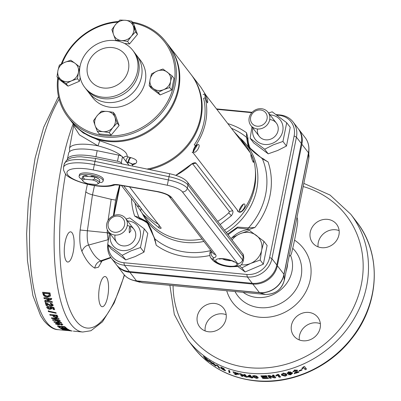 <?xml version="1.0" encoding="UTF-8"?>
<svg xmlns="http://www.w3.org/2000/svg" width="401" height="401" viewBox="0 0 401 401"><rect width="100%" height="100%" fill="white"/><g stroke="black" fill="none" stroke-linecap="round" stroke-linejoin="round"><path stroke-width="0.6" d="M67.934 117.017L70.802 120.731A61.739 55.639 -37.6 0 0 152.756 127.794A61.739 55.639 -37.6 0 0 168.59 45.343L165.723 41.629A61.739 55.639 142.4 0 1 149.889 124.079A61.739 55.639 142.4 0 1 67.934 117.017A61.739 55.639 142.4 0 1 57.774 77.789M58.386 78.586A60.656 54.661 -37.6 0 0 86.245 130.395A60.656 54.661 -37.6 0 0 149.022 122.922A60.656 54.661 -37.6 0 0 174.365 64.746A60.656 54.661 -37.6 0 0 133.017 22.952M117.673 22.165A60.656 54.661 -37.6 0 0 84.065 34.977A60.656 54.661 -37.6 0 0 62.085 63.584M61.273 64.005A61.739 55.639 142.4 0 1 83.774 34.566A61.739 55.639 142.4 0 1 118.325 21.499M132.365 22.11A61.739 55.639 142.4 0 1 165.723 41.629M132.801 50.366L136.836 55.599A30.326 27.333 142.4 0 1 129.057 96.105A30.326 27.333 142.4 0 1 88.801 92.636A30.326 27.333 -37.6 0 0 107.102 102.471A30.326 27.333 -37.6 0 0 137.277 87.263A30.326 27.333 -37.6 0 0 136.836 55.599L140.561 60.436A30.326 27.333 142.4 0 1 132.781 100.937A30.326 27.333 142.4 0 1 92.526 97.468L85.934 88.917A30.326 27.333 -37.6 0 0 104.235 98.751A30.326 27.333 -37.6 0 0 134.415 83.548A30.326 27.333 -37.6 0 0 133.969 51.884A30.326 27.333 142.4 0 1 126.19 92.385A30.326 27.333 142.4 0 1 85.934 88.917L84.761 87.398A30.326 27.333 142.4 0 1 92.541 46.897A30.326 27.333 142.4 0 1 132.801 50.366A30.326 27.333 142.4 0 1 125.022 90.867A30.326 27.333 142.4 0 1 84.761 87.398M96.345 52.095A21.664 19.524 142.4 0 1 125.323 54.862A21.664 19.524 142.4 0 1 119.543 83.503A21.664 19.524 142.4 0 1 90.571 80.736A21.664 19.524 142.4 0 1 96.345 52.095M193.778 151.889C195.252 154.084 200.555 146.611 198.806 144.796C197.588 142.761 192.29 150.245 193.778 151.889L193.939 152.044M193.558 151.237L197.628 144.651M207.302 102.636C208.269 101.919 207.593 99.333 205.277 94.872C204.63 95.483 205.302 98.075 207.302 102.636L207.698 102.902M253.156 162.119C254.124 161.403 253.447 158.811 251.131 154.35C250.485 154.966 251.156 157.553 253.156 162.119L253.552 162.38M239.633 211.367C241.106 213.563 246.409 206.089 244.66 204.274C243.442 202.239 238.144 209.723 239.633 211.367L239.793 211.522M239.412 210.72L243.482 204.129M237.402 210.891L238.655 211.838C240.019 212.926 241.908 211.934 244.319 208.861A62.606 56.421 -37.6 0 0 253.968 161.017L250.51 153.037L205.227 94.3L204.7 93.884L205.247 97.819A62.606 56.421 142.4 0 1 195.598 145.663C193.382 148.982 192.64 151.463 193.372 153.102L238.876 212.059L237.628 211.116M251.131 154.35L250.775 154.074M205.277 94.872L204.921 94.596M205.247 97.819L203.618 98.34A60.872 54.857 142.4 0 1 194.239 144.861L195.598 145.663M232.049 239.988A17.328 15.619 142.4 0 1 239.898 233.803A17.328 15.619 142.4 0 1 256.289 235.367A17.328 15.619 142.4 0 1 261.652 250.179L263.948 241.357L267.121 245.472L263.347 264.184L245.071 271.968L237.738 266.449M239.422 265.878L241.898 267.853L250.63 263.427A17.328 15.619 142.4 0 1 241.247 264.73M263.948 241.357L249.442 230.44L239.898 233.803L231.166 238.229L231.031 238.665M261.652 250.179A17.328 15.619 142.4 0 1 250.63 263.427L260.174 260.064L261.652 250.179M241.898 267.853L245.071 271.968M260.174 260.064L263.347 264.184M250.655 117.318A8.667 7.809 -37.6 0 0 257.216 126.205A8.667 7.809 -37.6 0 0 267.046 118.886A8.667 7.809 -37.6 0 0 260.485 109.999A8.667 7.809 -37.6 0 0 250.655 117.318M269.667 119.824A10.832 9.759 142.4 0 1 261.552 128.546A10.832 9.759 142.4 0 1 250.846 125.458A10.832 9.759 142.4 0 1 249.181 117.869A10.832 9.759 142.4 0 1 257.297 109.142A10.832 9.759 142.4 0 1 268.003 112.235A10.832 9.759 142.4 0 1 269.667 119.824M130.926 230.74L129.954 226.349L129.207 228.51L129.333 232.821L130.926 230.74M114.751 232.284A8.667 7.809 -37.6 0 0 124.581 224.966A8.667 7.809 -37.6 0 0 118.019 216.084A8.667 7.809 -37.6 0 0 108.19 223.402A8.667 7.809 -37.6 0 0 114.751 232.284M118.997 214.801A10.832 9.759 142.4 0 1 125.533 218.314A10.832 9.759 142.4 0 1 125.693 229.623A10.832 9.759 142.4 0 1 114.917 235.056A10.832 9.759 142.4 0 1 108.38 231.542A10.832 9.759 142.4 0 1 108.22 220.234A10.832 9.759 142.4 0 1 118.997 214.801M115.012 235.181A10.832 9.759 -37.6 0 0 128.681 245.041A10.832 9.759 -37.6 0 0 135.744 234.049A10.832 9.759 -37.6 0 0 127.252 225.648M144.245 228.826L147.774 233.407L144.004 252.119L135.272 256.54L125.729 259.903L111.222 248.986L107.694 244.404L122.195 255.322L130.921 250.896L140.47 247.532L144.245 228.826L129.739 217.908L126.099 219.046M127.563 220.946A15.814 14.251 142.4 0 1 140.515 232.976A15.814 14.251 142.4 0 1 130.22 249.302A15.814 14.251 142.4 0 1 115.197 247.818A15.814 14.251 142.4 0 1 110.41 234.174M109.493 232.986L107.694 244.404M125.729 259.903L122.195 255.322M144.004 252.119L140.47 247.532M257.502 128.982A10.832 9.759 -37.6 0 0 271.146 138.962A10.832 9.759 -37.6 0 0 278.214 127.969A10.832 9.759 -37.6 0 0 269.718 119.563M286.71 122.746L290.244 127.328L286.469 146.034L277.743 150.46L268.194 153.824L264.665 149.242L273.392 144.816L282.941 141.453L286.71 122.746L272.209 111.824L268.565 112.962M270.033 114.866A15.814 14.251 142.4 0 1 282.981 126.891A15.814 14.251 142.4 0 1 272.69 143.217A15.814 14.251 142.4 0 1 257.663 141.738A15.814 14.251 142.4 0 1 252.876 128.089M251.958 126.901L250.159 138.32L264.665 149.242M286.469 146.034L282.941 141.453M268.194 153.824L253.693 142.901L250.159 138.32M113.277 112.315L107.107 111.418L101.448 111.182L97.212 115.633A10.832 9.759 142.4 0 1 107.107 111.418A10.832 9.759 142.4 0 1 114.957 117.328L113.277 112.315L115.227 114.846L119.097 125.533L111.142 135.097L99.313 133.969L97.363 131.438L103.022 131.668L109.192 132.566L112.912 127.453L117.147 123.007L114.957 117.328A10.832 9.759 142.4 0 1 112.912 127.453A10.832 9.759 142.4 0 1 103.022 131.668A10.832 9.759 142.4 0 1 95.172 125.759L97.363 131.438M95.172 125.759A10.832 9.759 142.4 0 1 97.212 115.633L93.493 120.746L95.172 125.759M109.192 132.566L111.142 135.097M117.147 123.007L119.097 125.533M61.158 80.395L63.744 82.451L61.158 80.395M80.175 77.563L79.428 81.263L68.005 86.13L58.937 79.303L56.987 76.771L66.055 83.598L71.508 80.832A10.832 9.759 142.4 0 1 61.263 79.854A10.832 9.759 142.4 0 1 57.909 70.596A10.832 9.759 142.4 0 1 64.802 62.315L59.348 65.082L57.909 70.596L56.987 76.771M64.802 62.315A10.832 9.759 142.4 0 1 75.047 63.293L70.766 60.215L64.802 62.315M75.047 63.293A10.832 9.759 142.4 0 1 78.401 72.551L79.834 67.037L75.047 63.293M78.401 72.551A10.832 9.759 142.4 0 1 71.508 80.832L77.478 78.731L78.401 72.551M66.055 83.598L68.005 86.13M77.478 78.731L79.428 81.263M133.939 26.2L135.157 29.273L133.939 26.2M131.653 21.178L125.483 20.281L119.824 20.05L115.588 24.496A10.832 9.759 142.4 0 1 125.483 20.281A10.832 9.759 142.4 0 1 133.332 26.195L131.653 21.178L133.603 23.709L137.473 34.401L129.518 43.965L124.586 43.493M121.398 40.536A10.832 9.759 142.4 0 1 113.548 34.626L115.739 40.3L121.398 40.536L127.568 41.433L131.287 36.321L135.523 31.869L133.332 26.195A10.832 9.759 142.4 0 1 131.287 36.321A10.832 9.759 142.4 0 1 121.398 40.536M113.548 34.626A10.832 9.759 142.4 0 1 115.588 24.496L111.869 29.609L113.548 34.626M115.739 40.3L116.059 40.722M127.568 41.433L129.518 43.965M135.523 31.869L137.473 34.401M121.774 156.35C117.839 152.495 109.914 149.002 97.999 145.859L79.463 134.906L73.639 125.764L69.488 148.485A27.153 8.165 11.4 0 1 97.999 145.859L99.779 140.731L111.207 144.841C121.839 148.32 127.167 152.129 127.192 156.265L128.23 156.986L130.942 157.668C136.546 159.287 138.079 161.282 135.548 163.648L132.646 164.841M147.007 169.047A61.739 55.639 -37.6 0 0 195.914 131.358A61.739 55.639 -37.6 0 0 190.946 74.34L169.162 46.09A61.739 55.639 142.4 0 1 170.064 110.546A61.739 55.639 142.4 0 1 108.631 141.503A61.739 55.639 142.4 0 1 71.373 121.478A61.739 55.639 142.4 0 1 71.092 121.102M168.876 45.719A61.739 55.639 142.4 0 1 169.162 46.09M132.505 165.307L132.325 163.944L125.929 161.593M71.373 121.478L74.511 125.548L83.273 132.967L99.779 140.731M132.591 165.052L133.092 164.059A4.331 3.639 -123.4 0 1 135.548 163.648M132.345 166.019L132.49 165.508A8.737 2.627 11.4 0 0 132.19 164.555A8.737 2.627 11.4 0 0 128.546 162.355A4.331 2.135 103.9 0 1 130.942 157.668M127.729 163.603A4.331 1.804 -70.3 0 0 128.125 162.245A4.331 1.93 102.7 0 1 130.34 157.518M125.969 161.322A4.331 1.9 103.9 0 1 128.23 156.986M127.192 156.265A4.331 4.075 9 0 0 123.353 157.929M86.661 175.603A5.413 1.629 -168.6 0 0 86.085 176.159L86.07 176.234M96.435 177.623A5.413 1.629 -168.6 0 0 96.18 177.382M83.794 176.019A8.882 2.672 -168.6 0 0 82.36 177.092L81.949 179.117A8.882 2.672 11.4 0 1 83.383 178.044L83.794 176.019L94.786 177.067A8.882 2.672 -168.6 0 1 99.774 180.605L99.363 182.63A8.882 2.672 11.4 0 1 98.751 183.362L97.563 184.074A7.799 2.346 -168.6 0 0 92.425 179.939L84.927 179.222A7.799 2.346 -168.6 0 0 83.052 181.147A7.799 2.346 -168.6 0 0 88.481 183.833L95.979 184.55A7.799 2.346 -168.6 0 0 97.563 184.074M99.363 182.63A8.882 2.672 11.4 0 0 94.38 179.092L94.786 177.067M83.052 181.147L82.23 180.034A8.882 2.672 11.4 0 1 81.949 179.117M84.927 179.222L83.383 178.044M94.38 179.092L92.425 179.939M129.067 165.342L122.485 156.801L121.257 162.876A4.331 1.303 -168.6 0 0 117.483 161.222L95.949 156.776A27.078 8.14 -168.6 0 0 67.383 159.317A27.078 8.14 -168.6 0 0 67.338 159.613M122.039 163.889L121.257 162.876M117.483 161.222L118.711 155.147L97.177 150.701A27.078 8.14 -168.6 0 0 68.606 153.242L67.383 159.317M118.711 155.147A4.331 1.303 11.4 0 1 122.485 156.801M81.944 179.397A12.241 3.679 11.4 0 1 79.107 176.224A12.241 3.679 11.4 0 1 91.834 175.036A12.241 3.679 11.4 0 1 103.102 181.067A12.241 3.679 11.4 0 1 101.002 182.58L99.458 182.159M79.107 176.224L79.393 174.806A12.241 3.679 11.4 0 1 92.12 173.618A12.241 3.679 11.4 0 1 103.393 179.648L103.102 181.067M83.744 175.874L84.786 176.089A1.704 0.511 11.4 0 1 84.982 176.129M82.481 176.796A8.827 2.657 11.4 0 1 86.03 175.528L87.859 176.255A1.704 0.511 11.4 0 0 88.235 176.44M98.21 178.59L98.135 178.345A8.827 2.657 11.4 0 0 91.799 176.079L90.997 176.144L90.892 176.545A1.704 0.511 11.4 0 1 90.771 176.686M172.024 75.844L162.961 69.017L156.991 71.117A10.832 9.759 142.4 0 1 167.237 72.1A10.832 9.759 142.4 0 1 170.59 81.358L172.024 75.844L173.979 78.37L171.618 90.065L160.194 94.932L151.132 88.11L149.182 85.578L153.458 88.656A10.832 9.759 142.4 0 1 150.104 79.398L149.182 85.578M170.59 81.358A10.832 9.759 142.4 0 1 163.703 89.639L169.668 87.533L170.59 81.358M163.703 89.639A10.832 9.759 142.4 0 1 153.458 88.656L158.245 92.4L163.703 89.639M150.104 79.398A10.832 9.759 142.4 0 1 156.991 71.117L151.538 73.884L150.104 79.398M158.245 92.4L160.194 94.932M169.668 87.533L171.618 90.065M106.496 277.447A15.163 4.732 -84.5 0 1 108.059 294.489A15.163 4.732 -84.5 0 1 102.195 306.72A15.163 4.732 -84.5 0 1 100.781 305.803A15.163 4.732 -84.5 0 1 99.217 288.76A15.163 4.732 -84.5 0 1 105.082 276.53A15.163 4.732 -84.5 0 1 106.496 277.447M72.045 232.76A15.163 4.732 -84.5 0 1 73.609 249.803A15.163 4.732 -84.5 0 1 67.749 262.033A15.163 4.732 -84.5 0 1 66.33 261.111A15.163 4.732 -84.5 0 1 64.772 244.074A15.163 4.732 -84.5 0 1 70.631 231.843A15.163 4.732 -84.5 0 1 72.045 232.76M50.536 295.998L50.436 294.981A124.556 38.872 95.5 0 1 49.985 292.946L42.616 292.244A124.556 38.872 95.5 0 0 43.082 294.334L44.23 296.133L45.674 296.83L47.278 297.141L50.536 295.998M48.917 299.136L44.701 300.705A124.556 38.872 95.5 0 0 44.997 301.742L52.366 302.444A124.556 38.872 95.5 0 1 52.09 301.482L47.248 301.021L51.528 299.427A124.556 38.872 95.5 0 1 51.258 298.379L43.889 297.677A124.556 38.872 95.5 0 0 44.15 298.68L48.917 299.136L49.213 298.334L44.446 297.878L44.15 298.68M46.21 305.627L47.624 305.762A124.556 38.872 95.5 0 1 47.057 304.008L49.574 305.512L51.574 306.143L53.138 305.542L53.107 304.885L50.406 303.116L50.551 304.038L51.869 304.75L51.087 305.221L50.175 304.96L45.223 302.499A124.556 38.872 95.5 0 0 46.21 305.627L46.486 304.765A123.473 38.531 95.5 0 1 45.799 302.625M52.155 303.898L51.884 304.986L51.945 303.587M48.03 307.727L48.917 307.146L48.496 306.364L46.772 307.061L46.812 307.647L48.195 308.925L49.889 309.387L51.834 308.785L51.333 307.767L52.711 308.068A124.556 38.872 95.5 0 0 53.253 309.547L54.666 309.682A124.556 38.872 95.5 0 1 53.884 307.507L49.624 306.59L49.714 307.336L50.506 308.023L49.544 308.539L48.03 307.727L48.3 306.845M50.777 307.146L50.526 308.269L50.797 307.387L50.486 306.775M55.965 312.705A124.556 38.872 95.5 0 0 56.215 313.291L48.426 311.597A124.556 38.872 95.5 0 1 48.18 310.996L55.965 312.705M52.797 315.482A124.556 38.872 95.5 0 0 53.037 315.968L53.528 316.74L56.18 317.742L57.985 317.246L57.659 316.394A124.556 38.872 95.5 0 1 57.077 315.196L49.709 314.494A124.556 38.872 95.5 0 0 50.06 315.221L52.797 315.482L52.972 314.805M56.551 318.935L52.551 319.767A124.556 38.872 95.5 0 0 52.957 320.409L60.325 321.111A124.556 38.872 95.5 0 1 59.944 320.514L55.102 320.053L59.168 319.211A124.556 38.872 95.5 0 1 58.782 318.534L51.418 317.833A124.556 38.872 95.5 0 0 51.784 318.479L56.551 318.935L56.782 317.963M59.097 322.239L57.423 321.417L58.842 321.552L61.298 322.554A124.556 38.872 95.5 0 0 61.609 322.985L54.245 322.284A124.556 38.872 95.5 0 1 53.854 321.742L59.097 322.239L59.198 321.772M318.068 246.846A15.163 13.664 142.4 0 1 335.472 229.758A15.163 13.664 142.4 0 1 339.131 230.61M321.727 247.698A15.163 13.664 142.4 0 1 312.579 242.78A15.163 13.664 142.4 0 1 312.359 226.951A15.163 13.664 142.4 0 1 327.447 219.347A15.163 13.664 142.4 0 1 336.594 224.264A15.163 13.664 142.4 0 1 336.82 240.099A15.163 13.664 142.4 0 1 321.727 247.698M299.301 339.928A15.163 13.664 142.4 0 1 316.7 322.84A15.163 13.664 142.4 0 1 320.359 323.692M302.961 340.78A15.163 13.664 142.4 0 1 293.808 335.863A15.163 13.664 142.4 0 1 293.587 320.033A15.163 13.664 142.4 0 1 308.675 312.429A15.163 13.664 142.4 0 1 317.828 317.346A15.163 13.664 142.4 0 1 318.048 333.181A15.163 13.664 142.4 0 1 302.961 340.78M205.137 330.935A15.163 13.664 142.4 0 1 222.54 313.848A15.163 13.664 142.4 0 1 226.199 314.7M208.796 331.787A15.163 13.664 142.4 0 1 199.648 326.87A15.163 13.664 142.4 0 1 199.422 311.041A15.163 13.664 142.4 0 1 214.515 303.437A15.163 13.664 142.4 0 1 223.663 308.354A15.163 13.664 142.4 0 1 223.883 324.188A15.163 13.664 142.4 0 1 208.796 331.787M252.851 375.782L252.956 376.795L256.414 378.349L257.898 378.173L257.798 377.125L256.239 376.013L254.329 375.637L252.645 376.043M256.59 377.331L258.054 377.156L258.114 377.877M264.018 378.078A102.897 92.731 -37.6 0 0 268.249 377.937L268.59 378.384A102.897 92.731 -37.6 0 1 262.926 378.534L260.866 375.857A102.897 92.731 -37.6 0 0 266.434 375.712L266.775 376.158A102.897 92.731 -37.6 0 1 262.645 376.298L263.096 376.88A102.897 92.731 -37.6 0 0 266.936 376.755L267.282 377.201A102.897 92.731 -37.6 0 1 263.437 377.326L264.018 378.078M269.953 376.469L274.259 377.912A102.897 92.731 -37.6 0 0 275.813 377.732L273.753 375.06A102.897 92.731 -37.6 0 1 272.309 375.231L273.662 376.985L269.292 375.521A102.897 92.731 -37.6 0 1 267.783 375.632L269.843 378.303A102.897 92.731 -37.6 0 0 271.287 378.198L269.953 376.469L269.968 375.456M277.713 375.351L276.214 376.053L275.818 375.542L277.402 374.534A102.897 92.731 -37.6 0 0 278.56 374.344L280.62 377.015A102.897 92.731 -37.6 0 1 279.176 377.256L277.713 375.351L277.647 374.349M286.59 374.253L285.026 373.346L283.111 373.456L281.617 374.083L281.402 374.649L281.708 375.306L285.196 376.163L286.685 375.511L286.895 374.89L286.59 374.253M290.875 372.258L291.076 373.231L290.56 374.313L288.139 374.649L290.7 374.815L292.545 373.251L292.259 372.694L288.725 372.078L287.071 373.557L289.893 373.832L291.076 373.231L291.231 373.612L290.875 372.258L290.504 372.539M294.088 370.479L294.334 371.451L294.93 370.735L296.063 370.795L294.139 373.772A102.897 92.731 -37.6 0 0 298.91 372.178L298.514 371.662A102.897 92.731 -37.6 0 1 295.808 372.599L297.221 371.151L297.407 370.233L294.615 370.283L292.885 371.847L294.334 371.451L294.043 370.369M295.773 370.238L296.028 371.196M299.031 370.639A102.897 92.731 -37.6 0 0 301.707 369.607L302.053 370.053A102.897 92.731 -37.6 0 1 299.377 371.085L299.031 370.639M305.171 369.707L303.387 366.915A102.897 92.731 -37.6 0 0 304.469 366.439L306.534 369.11A102.897 92.731 -37.6 0 1 305.171 369.707L303.362 366.88M303.377 366.92L301.898 368.449L302.299 368.965L303.702 367.807M116.531 264.906A21.664 19.524 -37.6 0 0 116.811 265.277A21.664 19.524 -37.6 0 0 129.884 272.304L252.805 284.043A21.664 19.524 -37.6 0 0 277.377 265.748L301.878 144.235A21.664 19.524 -37.6 0 0 298.55 129.052A21.664 19.524 -37.6 0 0 298.254 128.686M119.573 185.137L115.608 200.089L113.368 215.773M289.231 255.778A6.281 1.96 95.5 0 0 289.622 255.953A6.281 1.96 95.5 0 0 291.773 252.359L293.116 246.615A97.478 30.421 95.5 0 0 296.319 230.73L297.367 224.605A6.281 1.96 95.5 0 0 296.976 217.377M116.811 265.277L123.398 273.818A21.664 19.524 -37.6 0 0 136.47 280.845A2.165 0.677 -84.5 0 0 136.631 280.971L142.53 282.705A2.165 0.652 95.5 0 0 142.566 282.715L265.452 294.444C275.146 294.434 281.412 289.768 284.249 280.449L308.75 158.936L308.94 148.656A21.589 19.454 142.4 0 1 308.544 152.961L284.043 274.474A21.589 19.454 142.4 0 1 259.552 292.71L136.631 280.971A21.589 19.454 142.4 0 1 133.122 280.319A21.589 19.454 142.4 0 1 127.413 277.617M252.044 377.421A102.897 92.731 -37.6 0 0 252.986 377.516L252.64 377.075A102.897 92.731 -37.6 0 1 251.698 376.975L250.43 375.331A102.897 92.731 -37.6 0 1 249.206 375.191L247.387 376.419L247.728 376.86A102.897 92.731 -37.6 0 0 250.63 377.261L251.051 377.807A102.897 92.731 -37.6 0 0 252.465 377.973L252.129 377.02M241.547 374.724L245.723 377.005A102.897 92.731 -37.6 0 0 247.222 377.261L245.161 374.589A102.897 92.731 -37.6 0 1 243.768 374.354L245.121 376.108L240.881 373.792A102.897 92.731 -37.6 0 1 239.447 373.476L241.507 376.153A102.897 92.731 -37.6 0 0 242.881 376.454L241.547 374.724L241.698 374.248M235.582 373.832A102.897 92.731 -37.6 0 0 236.505 374.093L237.948 374.449L238.901 374.033L235.181 372.409A102.897 92.731 -37.6 0 1 232.951 371.757L235.011 374.434A102.897 92.731 -37.6 0 0 236.349 374.83L235.708 373.521M239.016 374.344L238.901 374.033M228.61 370.323A102.897 92.731 -37.6 0 0 229.598 370.669L230.004 372.75A102.897 92.731 -37.6 0 1 229.021 372.384L228.61 370.323M224.39 369.461L223.537 369.817L221.197 368.489L223.933 370.283L225.432 370.719L225.457 370.344L222.059 368.028A102.897 92.731 -37.6 0 0 224.244 368.995L223.848 368.479A102.897 92.731 -37.6 0 1 220.66 367.05L221.056 368.173L224.274 369.993L224.52 369.547M216.956 365.171L216.946 365.166A102.897 92.731 -37.6 0 0 217.923 365.677L219.984 368.354A102.897 92.731 -37.6 0 1 218.766 367.712L217.302 365.812L217.517 365.466M216.946 365.166L215.713 364.89L217.302 365.812M211.001 362.178L214.71 365.401A102.897 92.731 -37.6 0 0 215.979 366.153L213.913 363.481A102.897 92.731 -37.6 0 1 212.741 362.785L214.094 364.539L210.325 361.271A102.897 92.731 -37.6 0 1 209.137 360.484L211.197 363.156A102.897 92.731 -37.6 0 0 212.335 363.907L211.142 361.988M206.6 358.73L205.487 357.882A102.897 92.731 -37.6 0 1 203.442 356.294L205.502 358.97A102.897 92.731 -37.6 0 0 207.608 360.604L209.472 361.627L206.6 358.73M102.049 260.921L98.471 267.176L94.771 268.104C89.919 265.312 85.624 259.728 81.899 251.362C79.894 246.354 79.303 239.237 80.13 230.009L85.809 191.713L87.408 184.234M72.155 330.97L67.067 330.474M67.112 330.479L67.483 330.564M68.551 330.579L71.293 330.81L70.215 330.499L64.045 330.023L68.556 330.514M67.498 329.838L69.709 330.078A124.556 38.872 95.5 0 0 70.07 330.234L62.701 329.532A124.556 38.872 95.5 0 1 62.255 329.336L67.518 329.677M64.611 328.404L60.741 328.534A124.556 38.872 95.5 0 0 61.218 328.81L68.586 329.512A124.556 38.872 95.5 0 1 68.145 329.256L63.303 328.795L67.233 328.67A124.556 38.872 95.5 0 1 66.782 328.344L59.413 327.642A124.556 38.872 95.5 0 0 59.844 327.953L64.611 328.404L64.651 328.138M59.022 326.419A124.556 38.872 95.5 0 0 60.27 327.477L59.042 327.356A124.556 38.872 95.5 0 1 57.378 325.908L64.741 326.609A124.556 38.872 95.5 0 0 66.381 328.038L65.152 327.923A124.556 38.872 95.5 0 1 63.934 326.89L62.33 326.735A124.556 38.872 95.5 0 0 63.458 327.702L62.23 327.582A124.556 38.872 95.5 0 1 61.102 326.62L59.022 326.419L59.082 326.073M61.739 324.003L61.649 324.484L61.022 324.665L61.584 325.141L62.927 324.66L58.406 323.391C56.295 323.136 55.303 323.311 55.433 323.913L58.501 324.905L60.195 324.409L59.203 323.893L61.684 324.569L61.879 323.547M94.501 185.568L92.471 194.826L87.373 230.821C86.897 236.971 87.318 241.713 88.626 245.051C92.004 252.956 96.034 258.204 100.731 260.785L110.741 257.352M94.771 268.104C95.423 264.525 97.408 262.089 100.731 260.785L102.115 260.896L110.992 257.713M81.899 251.362C83.553 247.673 85.799 245.567 88.626 245.051L108.044 239.723L107.207 232.76L80.13 230.009M108.215 240.159L108.285 239.663M109.433 232.911L107.207 232.76L107.353 229.848M108.064 220.485L111.182 199.317L92.471 194.826C89.092 193.974 86.872 192.936 85.809 191.713M208.575 361.296L209.252 360.459M205.502 358.97L205.723 358.715M204.946 357.471L206.224 359.366A102.897 92.731 -37.6 0 0 207.111 360.043L208.335 360.82L206.48 358.639M204.851 357.582A102.897 92.731 -37.6 0 0 205.382 357.993L205.477 357.877M206.385 358.755L205.382 357.993M215.036 364.935L214.71 365.401M214.395 364.108L214.094 364.539M211.472 362.795L211.197 363.156M218.766 367.712L219.091 367.196M216.109 365.406L216.294 365.126M222.189 368.755L222.365 368.444M221.056 368.173L221.593 367.251M222.059 368.028L222.209 367.762M223.933 370.283L224.084 370.013M229.302 370.569L229.487 371.431L229.021 372.384M229.487 371.431A101.814 91.754 -37.6 0 0 229.763 371.537M238.309 373.461L237.948 374.449M238.119 373.426L237.763 373.341M235.392 373.431L235.011 374.434M234.675 372.499L234.44 372.198M235.412 373.456A101.814 91.754 -37.6 0 0 235.698 373.547M234.755 372.288L235.242 373.391A102.897 92.731 -37.6 0 0 236.049 373.617L237.547 373.702L236.425 373.11L236.545 372.79M237.948 372.845L237.718 373.221M234.635 372.599A102.897 92.731 -37.6 0 0 235.347 372.8L235.467 372.484M236.425 373.11L235.347 372.8M245.267 375.602L246.008 376.008L245.723 377.005M246.008 376.008A101.814 91.754 -37.6 0 0 246.289 376.053M244.986 374.559L245.407 375.105L245.121 376.108M240.765 373.767L241.838 375.161L241.507 376.153M247.938 376.053L247.728 376.86M250.43 376.198A101.814 91.754 -37.6 0 0 250.861 376.248L250.63 377.261M248.189 375.887A101.814 91.754 -37.6 0 0 248.77 375.973M250.861 376.248L251.287 376.8L251.051 377.807M251.287 376.8A101.814 91.754 -37.6 0 0 251.587 376.835M249.402 375.216L248.866 375.587L248.615 376.594A102.897 92.731 -37.6 0 0 250.289 376.815L250.52 375.807L250.129 375.301M249.833 374.915L249.602 375.922L248.615 376.594M250.289 376.815L249.602 375.922M256.414 378.349L256.495 377.882M254.224 376.714L253.086 375.692M252.956 376.795L253.156 375.782M256.871 376.714L256.535 376.038L256.369 377.055L254.67 376.083L254.039 376.288L254.379 376.92L256.074 377.902L256.71 377.692L256.369 377.055M254.745 375.677L254.67 376.083M263.477 376.875L263.437 377.326M262.685 375.847L262.645 376.298M261.753 375.857L263.031 377.516L262.926 378.534M263.031 377.516A101.814 91.754 -37.6 0 0 263.587 377.516M273.657 376.709L274.244 376.905L274.259 377.912M274.244 376.905A101.814 91.754 -37.6 0 0 275.096 376.805M273.011 375.151L273.647 375.978L273.662 376.985M268.555 375.577L269.873 377.291L269.843 378.303M269.873 377.291A101.814 91.754 -37.6 0 0 270.55 377.241M279.176 377.256L279.116 376.253L277.748 374.479M276.214 376.053L276.169 375.045M279.116 376.253A101.814 91.754 -37.6 0 0 279.928 376.118M286.665 374.359L285.071 375.171L285.196 376.163M286.685 375.511L286.54 374.519M283.367 375.281L281.522 374.193M281.708 375.306L281.607 374.308M285.357 374.278L285.497 375.271L284.78 373.316M282.81 374.344L283.151 375.025L284.855 375.717L285.497 375.271L285.156 374.589L283.452 373.902L282.81 374.344M283.327 372.91L283.452 373.902M289.893 373.832L289.707 372.855M288.409 373.035L287.186 372.805M292.294 372.74L291.226 373.592M290.7 374.815L290.514 373.837M288.91 371.537L289.096 372.514L288.479 373.166L289.808 373.316L290.494 372.654L289.096 372.514M288.229 372.038L288.479 373.166M290.294 371.682L290.55 372.77L290.354 371.797M294.655 372.574A101.814 91.754 -37.6 0 0 295.717 372.233M294.93 370.735L294.68 369.777M297.086 370.013L296.098 371.05M297.221 371.151L296.956 370.198M295.808 372.599L295.562 371.637M299.221 370.569L299.377 371.085M302.299 368.965L301.978 368.033M304.83 368.785A101.814 91.754 -37.6 0 0 305.913 368.313M50.551 295.793L47.579 296.354L45.975 296.043L44.536 295.357L43.388 293.572A123.473 38.531 95.5 0 1 43.097 292.289M47.278 297.141L47.579 296.354M45.674 296.83L45.975 296.043M44.23 296.133L44.536 295.357M43.463 295.316L43.764 294.545M49.298 293.146L44.386 292.675L44.08 293.432A124.556 38.872 95.5 0 0 44.275 294.304L44.506 295.011L47.097 296.118L49.253 295.372L49.413 293.667A123.473 38.531 95.5 0 1 49.298 293.146L48.987 293.903L44.08 293.432M49.383 295.051L49.559 294.605M49.508 294.85L49.203 295.622L49.413 293.667M48.987 293.903A124.556 38.872 95.5 0 0 49.107 294.424M45.178 300.529A123.473 38.531 95.5 0 0 45.288 300.91L44.997 301.742M52.11 301.562L45.288 300.91M51.824 298.625L47.539 300.199L47.248 301.021M50.551 304.038L50.837 303.196M53.148 305.041L51.458 305.226M51.574 306.143L51.849 305.281M49.574 305.512L49.854 304.655M47.057 304.008L47.343 303.161M47.323 304.845L46.486 304.765M49.714 307.336L49.99 306.464M54.315 308.73L53.518 308.655L53.253 309.547M53.032 307.321A123.473 38.531 95.5 0 0 53.518 308.655M52.711 308.068L52.982 307.191M51.333 307.767L51.609 306.89M51.774 308.279L50.265 308.499M49.889 309.387L50.155 308.494M48.195 308.925L48.461 308.033L47.057 306.685M46.812 307.647L47.082 306.765M48.686 310.685L48.426 311.597M53.183 314.825A123.473 38.531 95.5 0 0 53.278 315.021L53.037 315.968M54.32 316.188L53.769 315.782L53.528 316.74M53.769 315.782L53.278 315.021M56.416 316.78L56.18 317.742M57.804 316.705L56.616 316.795M50.235 314.544L50.06 315.221M56.586 315.151A123.473 38.531 95.5 0 0 56.626 315.236L56.807 315.953M56.371 315.131L56.195 315.808L54.025 315.597A124.556 38.872 95.5 0 0 54.235 316.028L55.799 317.061L56.611 316.735L56.852 315.782M56.847 315.878L56.606 316.835L56.381 316.183L56.626 315.236M54.025 315.597L54.2 314.925M56.195 315.808A124.556 38.872 95.5 0 0 56.381 316.183M53.122 319.652L52.957 320.409M55.203 319.612L53.919 319.487M55.328 319.066L55.102 320.053M58.23 318.484L56.576 318.82M51.924 317.883L51.784 318.479M54.245 322.284L54.346 321.787M59.203 323.893L59.283 323.487M58.501 324.905L58.581 324.459M56.701 323.482L56.245 323.306M62.07 324.123L61.769 324.113L61.584 325.141M56.656 324.018L58.02 324.434L58.902 324.214L57.564 323.772L56.656 324.018L56.812 322.895M59.097 323.191L58.947 324.329L59.142 323.301M57.649 323.326L57.564 323.772M61.163 326.269L61.102 326.62M62.361 326.765L62.23 327.582M62.391 326.384L62.33 326.735M63.995 326.539L63.934 326.89M65.278 327.111L65.152 327.923M59.168 326.549L59.042 327.356M61.258 328.519L61.218 328.81M63.353 328.454L63.303 328.795M59.884 327.687L59.844 327.953M69.298 330.379L65.273 330.143L69.283 330.474M72.1 330.965L69.854 330.785L72.15 331.005M108.034 239.698A10.832 9.093 156.1 0 1 108.29 239.628M107.212 233.091L109.433 233.262M191.232 74.716A61.739 55.639 142.4 0 1 191.518 75.087A61.739 55.639 142.4 0 1 201.011 118.355A61.739 55.639 142.4 0 1 149.152 169.488M234.309 132.019L240.7 138.881L245.587 146.651M205.919 95.192L200.801 87.127L191.518 75.087M263.382 159.002L268.079 161.929L262.409 158.836L248.114 146.365L246.54 137.353L246.535 132.756L247.958 138.114A25.564 23.037 -37.6 0 0 250.815 149.237M148.485 224.279A25.564 23.037 -37.6 0 0 139.368 218.976L134.671 216.049L139.012 217.422L146.956 221.648L154.881 238.906L156.215 245.217L154.791 239.858M227.492 234.074L237.628 227.096L248.49 227.873L254.851 227.527L249.176 229.462A25.564 23.037 -37.6 0 0 231.818 237.853M276.124 114.591L280.028 114.967A21.664 19.524 142.4 0 1 293.101 121.989L297.973 128.31A21.664 19.524 142.4 0 1 301.306 143.493L276.805 265.006A21.664 19.524 142.4 0 1 252.234 283.301L129.312 271.562A21.664 19.524 142.4 0 1 116.24 264.535L111.368 258.214A21.664 19.524 142.4 0 1 107.789 244.53M293.101 121.989A21.664 19.524 142.4 0 1 296.434 137.172L271.933 258.685A21.664 19.524 142.4 0 1 247.362 276.981L124.44 265.241A21.664 19.524 142.4 0 1 111.368 258.214M216.48 108.897L252.144 112.3M113.548 215.693L119.704 185.157M129.523 186.866L161.102 227.883M160.911 227.583C161.498 228.515 160.876 228.63 159.052 227.933L142.896 214.254L137.112 205.793L121.433 185.457M175.798 175.337L191.508 164.099C193.653 162.661 195.152 162.35 196.004 163.172L232.69 210.756C233.337 211.873 232.891 213.548 231.347 215.778L220.149 224.55M108.245 245.121A20.145 18.155 -37.6 0 0 123.864 262.71L246.785 274.449A20.145 18.155 -37.6 0 0 269.637 257.432L294.139 135.919A20.145 18.155 -37.6 0 0 278.885 115.267L276.775 115.062M251.793 112.681L216.821 109.338M120.069 185.222L113.959 215.527M217.693 221.367A61.739 55.639 -37.6 0 0 228.786 212.841L229.372 211.467L192.691 163.884L191.387 164.33A61.739 55.639 142.4 0 1 175.879 175.362M228.786 212.841L231.347 215.778M123.709 185.853L143.172 211.101A61.739 55.639 -37.6 0 0 158.34 224.244M141.157 208.294L140.636 211.071M158.961 224.595L159.052 227.933M247.958 138.114L247.562 138.831L248.77 146.891C249.512 148.405 256.44 154.756 262.064 158.169L262.064 158.169A2.165 1.163 -57.1 0 1 262.409 158.836A68.651 61.869 -37.6 0 1 265.642 194.33A68.651 61.869 -37.6 0 1 248.49 227.873A2.165 1.338 105.5 0 1 247.457 229.066L237.347 227.948L228.009 234.75M249.176 229.462L247.457 229.066M154.35 238.059L146.791 221.758L140.139 218.816L139.368 218.976M231.442 128.3A68.651 61.869 -37.6 0 1 246.54 137.353A2.165 2.06 39.8 0 1 247.562 138.831M135.117 203.202A68.651 61.869 -37.6 0 0 139.012 217.422A2.165 2.07 67.5 0 0 140.139 218.816M210.395 250.65A68.651 61.869 -37.6 0 1 154.881 238.906A2.165 1.173 163.2 0 1 154.36 238.394L151.478 230.309C149.092 225.207 147.528 222.355 146.791 221.758M193.372 153.102L192.119 152.154M182.395 191.879A4.331 3.905 -37.6 0 0 187.312 188.219L187.964 184.976A4.331 3.905 -37.6 0 0 187.297 181.939L242.525 253.577A4.331 3.905 -37.6 0 1 243.191 256.615L187.964 184.976A21.664 6.516 -168.6 0 0 169.097 176.701L95.052 161.408A29.243 8.792 -168.6 0 0 64.195 164.154L63.543 167.397A29.243 8.792 11.4 0 1 94.395 164.651L168.445 179.944A21.664 6.516 11.4 0 1 187.312 188.219L242.535 259.853A16.246 4.887 11.4 0 1 243.096 261.597L243.753 258.354A16.246 4.887 -168.6 0 0 243.191 256.615L242.535 259.853A4.331 3.905 -37.6 0 1 237.623 263.512L182.395 191.879A17.328 5.213 -168.6 0 0 167.302 185.257L93.258 169.964A24.912 7.489 -168.6 0 0 67.834 174.976A24.912 7.489 -168.6 0 0 88.466 184.265A24.912 7.489 -168.6 0 0 112.711 184.866A7.584 2.281 11.4 0 1 118.992 184.831L156.776 191.397A15.163 4.561 11.4 0 1 171.538 197.487L215.502 254.51A15.163 4.561 11.4 0 1 214.064 257.818A6.496 1.955 -168.6 0 0 213.447 259.236L215.086 261.362A11.915 3.584 -168.6 0 0 229.507 266.525A11.915 3.584 -168.6 0 0 237.623 263.512M93.258 169.964L95.603 158.43L169.648 173.723L167.302 185.257M236.6 263.417A10.832 3.258 11.4 0 1 229.222 266.154A10.832 3.258 11.4 0 1 216.109 261.457A10.832 3.258 11.4 0 1 223.487 258.72A10.832 3.258 11.4 0 1 236.6 263.417M222.5 258.886A6.496 1.955 -168.6 0 0 231.287 260.66M211.437 251.226L211.192 252.429A10.832 3.258 -168.6 0 0 212.039 252.008M210.56 250.089A10.832 3.258 -168.6 0 0 210.445 250.389L209.793 253.632A10.832 3.258 11.4 0 1 211.192 252.429A4.331 3.699 70.3 0 0 214.064 257.818M213.447 259.236A4.331 3.905 142.4 0 1 210.836 257.828C210.345 257.903 209.994 256.505 209.793 253.632M171.538 197.487A4.331 3.905 -37.6 0 1 168.926 196.079L212.886 253.106A4.331 3.905 -37.6 0 0 215.502 254.51M215.086 261.362A4.331 3.905 142.4 0 1 212.47 259.953C216.209 263.733 222.089 266.013 230.109 266.805L237.317 266.55C241.302 265.011 241.116 265.843 243.096 261.597M168.926 196.084C167.468 194.55 163.443 193.061 156.851 191.618A4.331 0.366 -80.1 0 1 156.776 191.397M156.851 191.618L119.067 185.046A4.331 0.366 -80.1 0 1 118.992 184.831M119.067 185.046L115.007 184.886A4.331 3.719 -110.4 0 1 112.711 184.866M95.949 156.776L97.177 150.701M294.54 240.149A44.556 40.155 142.4 0 1 307.186 289.091A44.556 40.155 142.4 0 1 259.723 317.226A44.556 40.155 142.4 0 1 226.72 290.75M235.016 291.542A36.416 32.817 -37.6 0 0 259.748 307.652A36.416 32.817 -37.6 0 0 297.131 287.467A36.416 32.817 -37.6 0 0 292.72 248.304M290.56 255.377A30.987 27.925 142.4 0 1 285.517 284.921A30.987 27.925 142.4 0 1 256.825 297.462A30.987 27.925 142.4 0 1 243.136 292.319M59.142 99.212A124.556 38.872 95.5 0 0 30.145 217.267A124.556 38.872 95.5 0 0 46.521 322.128A124.556 38.872 95.5 0 0 58.16 329.672L66.656 330.484M73.182 123.819A124.556 38.872 95.5 0 0 71.107 324.479A124.556 38.872 95.5 0 0 82.746 332.023L90.947 330.735L102.445 321.843L114.185 302.966L124.526 275.146M65.569 174.004A120.225 37.519 95.5 0 0 76.02 320.82A120.225 37.519 95.5 0 0 124.295 274.896M255.602 380.689A102.897 92.731 -37.6 0 0 357.993 329.096A102.897 92.731 -37.6 0 0 356.489 221.668C382.153 253.768 379.742 304.58 351.251 339.226C328.74 367.963 290.84 384.604 256.008 380.95C229.938 378.108 209.106 366.895 193.508 347.311A102.897 92.731 -37.6 0 0 255.602 380.689M169.889 285.322L174.305 314.364L187.778 339.878A102.897 92.731 -37.6 0 0 249.873 373.251A102.897 92.731 -37.6 0 0 352.258 321.662A102.897 92.731 -37.6 0 0 350.76 214.234L330.053 195.061L303.828 183.382M173.072 285.627A98.566 88.827 -37.6 0 0 249.542 367.717A98.566 88.827 -37.6 0 0 359.276 292.77A98.566 88.827 -37.6 0 0 303.191 186.535M286.149 271.056A29.027 26.16 -37.6 0 0 287.672 263.497M252.805 284.043L259.392 292.585A21.664 19.524 -37.6 0 0 283.963 274.289L308.464 152.776A21.664 19.524 -37.6 0 0 305.131 137.593C307.577 140.816 308.845 144.505 308.94 148.656A21.589 19.454 142.4 0 0 307.783 142.445M277.377 265.748L283.963 274.289A2.165 0.652 -168.6 0 1 284.043 274.474L284.249 280.449A2.165 0.677 11.4 0 1 284.244 280.494L308.75 158.981A2.165 0.627 11.4 0 1 308.735 159.022M301.878 144.235L308.464 152.776A2.165 0.652 -168.6 0 1 308.544 152.961L308.75 158.936A2.165 0.627 11.4 0 1 308.75 158.981L309.056 155.613M129.884 272.304L136.47 280.845L259.392 292.585A2.165 0.677 -84.5 0 0 259.552 292.71L265.452 294.444A2.165 0.702 95.4 0 0 265.492 294.454C275.482 294.199 281.733 289.547 284.244 280.494M236.63 373.772L236.505 374.093M285.021 373.597L285.156 374.589M43.082 294.334L43.388 293.572M111.182 199.317L115.608 200.089M265.492 294.454L142.566 282.715A2.165 0.652 95.5 0 0 142.606 282.715M240.029 138.034A62.751 56.551 142.4 0 1 256.715 189.452A62.751 56.551 142.4 0 1 226.264 232.49M203.898 241.447A62.751 56.551 142.4 0 1 142.26 213.407M142.896 214.254L147.257 219.908A61.739 55.639 -37.6 0 0 202.049 239.051M224.495 230.189A61.739 55.639 -37.6 0 0 254.54 187.793A61.739 55.639 -37.6 0 0 255.382 170.545M250.049 152.44A61.739 55.639 -37.6 0 0 245.046 144.52L240.7 138.881M134.671 216.049A72.581 65.408 142.4 0 1 131.433 198.43M209.778 255.502A72.581 65.408 142.4 0 1 156.215 245.217M268.079 161.929A72.581 65.408 142.4 0 1 254.851 227.527M227.823 123.608A72.581 65.408 142.4 0 1 246.535 132.756M269.637 257.432L271.933 258.685L276.805 265.006M246.785 274.449L247.362 276.981L252.234 283.301M294.139 135.919L296.434 137.172L301.306 143.493M123.864 262.71L124.44 265.241L129.312 271.562M196.004 163.172L192.691 163.884M229.372 211.467L232.69 210.756M140.155 206.836L137.112 205.793M280.028 114.967L278.885 115.267M204.7 93.884L203.106 94.551M259.216 136.315L250.846 125.458M276.374 123.087L268.003 112.235M133.904 229.171L125.533 218.314M116.746 242.394L108.38 231.542M69.488 148.485L69.669 151.568M132.49 165.508L132.591 165.047M73.553 124.064L73.639 125.764M63.543 167.397L63.574 170.174L65.218 173.573C68.591 180.189 100.095 190.39 115.037 184.876L115.007 184.886M64.195 164.154L66.556 160.22L71.152 157.869L76.887 156.896L80.922 156.766L95.603 158.43M242.525 253.577C243.232 253.818 243.643 255.412 243.753 258.354M210.445 250.389L210.53 250.049M187.297 181.939C184.405 178.435 178.525 175.698 169.648 173.723M233.983 262.008L234.049 262.084C234.174 261.146 222.976 257.818 219.402 259.131L220.054 258.615M210.836 257.828L212.47 259.953M58.16 329.672C53.759 329.667 49.007 326.685 43.909 320.725L40.586 315.667L32.892 295.577L27.453 260.61L26.626 233.848L28.336 201.773L35.072 158.2L43.664 127.338L58.501 96.566M356.489 221.668L350.76 214.234M289.622 255.953L289.201 255.913M298.55 129.052L305.131 137.593M139.829 282.204L133.122 280.319C129.132 279.171 125.889 277.001 123.398 273.818M193.508 347.311L187.778 339.878M73.368 331.126L82.746 332.023M208.335 360.82L208.6 360.484M295.853 369.928L296.108 370.885M102.115 260.896L100.536 261.833M191.919 163.934L191.498 164.23M264.129 159.277L262.064 158.169M154.841 240.7L154.36 238.394"/></g></svg>

